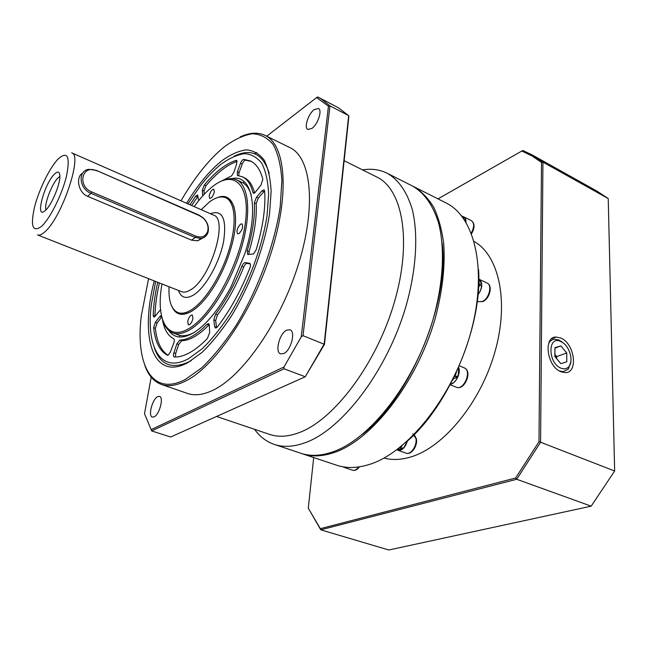 <?xml version="1.0" encoding="UTF-8"?>
<svg xmlns="http://www.w3.org/2000/svg" width="647" height="647" viewBox="0 0 647 647"><rect width="100%" height="100%" fill="white"/><g stroke="black" fill="none" stroke-linecap="round" stroke-linejoin="round"><path stroke-width="0.97" d="M187.687 321.51C188.787 317.289 190.307 315.105 192.264 314.952L192.984 318.332C191.892 322.562 190.364 324.754 188.406 324.915L187.687 321.51M214.351 191.86C213.211 196.017 211.674 198.2 209.741 198.403L209.216 195.734C210.356 191.585 211.884 189.409 213.817 189.207L214.351 191.86M239.083 233.535L237.643 233.85C236.212 231.149 237.166 227.93 240.522 224.177L241.986 223.854C243.418 226.563 242.447 229.79 239.083 233.535M148.584 278.687L141.313 315.744C135.239 364.261 151.843 397.015 185.196 379.514L201.524 367.997C213.017 357.015 224.404 343.047 235.678 326.104C257.7 290.252 274.595 244.784 280.191 206.708L281.882 180.748C280.96 165.648 278.089 153.63 273.277 144.693C267.518 137.722 260.482 134.075 252.176 133.767C243.369 135.28 234.052 139.663 224.226 146.901C216.818 152.894 209.466 160.448 202.171 169.546C194.739 178.855 187.687 189.28 181.006 200.821M240.15 136.921C249.54 132.538 257.838 132.028 265.052 135.393C285.367 144.605 290.026 192.701 271.457 251.699C253.05 310.665 215.039 366.42 185.964 380.848C176.485 385.644 168.285 386.833 161.378 384.431C153.905 381.681 148.414 375.43 144.912 365.684M161.96 283.952L161.41 287.462C156.307 320.597 167.613 341.373 188.859 328.571C211.27 316.068 239.277 265.286 245.043 225.285C251.125 185.107 234.651 169.166 213.065 186.19C207.452 190.517 201.848 196.364 196.267 203.74L194.165 206.595M221.153 181.249C227.008 178.354 232.136 177.885 236.559 179.834C249.16 185.333 251.715 214.545 240.83 249.863C230.041 285.157 207.647 319.561 189.611 329.881C183.109 333.617 177.513 334.62 172.83 332.898C168.333 331.135 165.058 327.164 162.987 320.969M442.136 243.005C449.811 302.529 410.158 397.792 362.506 434.274C410.158 397.792 449.811 302.529 442.136 243.005M254.546 429.309C259.787 436.644 266.346 441.675 274.223 444.392L300.79 453.256C310.075 456.386 320.564 455.981 332.267 452.059C369.809 439.839 415.018 382.304 433.409 318.211C443.446 282.181 445.007 247.914 438.569 222.851C432.851 204.864 424.044 192.523 412.123 185.835L387.116 173.226C379.635 169.554 371.443 168.438 362.546 169.894M154.083 416.87L152.36 417.08C147.848 416.142 152.377 398.924 157.698 396.643L159.518 396.393C164.031 397.274 159.429 414.735 154.083 416.87M283.75 353.537L280.612 353.86C274.619 352.186 279.488 333.342 286.678 330.156L289.977 329.784C295.954 331.401 290.98 350.561 283.75 353.537M311.911 128.429L307.891 129.432C303.758 127.855 308.304 113.759 314.272 109.553L318.429 108.486C322.562 110.039 317.903 124.37 311.911 128.429M219.689 181.953L231.537 175.935L233.915 172.167L236.721 163.715L236.6 160.416L236.058 160.399C225.924 163.651 215.346 171.827 204.339 184.937L202.349 190.129L202.648 195.976M157.722 282.286C154.981 294.223 153.485 305.319 153.218 315.558L153.768 317.038L154.52 316.884L160.561 309.63M161.426 315.477L159.866 316.496L155.417 322.271L153.646 327.657C155.094 341.826 159.68 351.03 167.411 355.26L168.252 355.163L170.452 351.936L173.728 343.12C174.496 340.807 174.488 339.335 173.703 338.721C167.856 335.785 164.103 329.355 162.454 319.432M209.24 324.616L208.787 325.02C203.781 330.196 198.961 334.119 194.318 336.78C189.684 339.408 185.454 340.718 181.621 340.71L178.677 344.495L175.709 353.44L175.418 357.023M192.482 336.092C187.856 338.729 183.635 340.047 179.809 340.039L176.866 343.832L173.889 352.785C173.226 355.057 173.299 356.448 174.116 356.966L174.326 357.007C178.928 357.209 184.055 355.761 189.7 352.664C195.362 349.526 201.266 344.794 207.42 338.47L209.677 332.509L209.296 325.118L208.569 323.589L206.935 324.309C201.929 329.493 197.117 333.423 192.482 336.092M216.357 327.851L217.481 326.808C230.122 310.366 240.927 290.746 249.888 267.939C250.729 265.496 250.68 263.96 249.758 263.321L245.205 262.625C244 262.682 242.876 263.911 241.841 266.305C234.562 284.72 225.819 300.661 215.605 314.135L213.785 319.869L214.658 326.719L215.386 328.005L216.357 327.851M254.675 192.968L261.016 185.034L262.844 179.276C260.361 169.829 256.212 163.715 250.389 160.949L243.782 159.348C242.617 159.55 241.541 160.844 240.547 163.222L237.368 171.77L237.4 175.483L242.358 176.785C247.348 179.114 250.866 184.346 252.912 192.491L253.438 193.267L254.675 192.968M253.454 253.996L256.163 249.799C262.941 227.048 265.771 207.461 264.655 191.019L264.033 189.773L261.898 190.865L256.479 197.238L254.368 202.794C255.112 216.333 252.742 232.297 247.259 250.688L247.615 254.473L253.454 253.996M155.628 281.461L151.479 303.807C145.607 346.412 160.205 374.403 188.706 358.575L202.26 348.701C211.755 339.44 221.12 327.803 230.364 313.787C248.399 284.211 262.253 247.017 267.065 215.556L268.626 194.003C268.004 181.362 265.771 171.22 261.93 163.554C257.28 157.48 251.529 154.18 244.679 153.646C237.384 154.649 229.612 158.103 221.355 164.006C214.48 169.441 207.647 176.494 200.861 185.171L187.937 203.862M154.35 347.843C160.399 365.393 172.361 369.849 190.234 361.228L191.14 360.727M269.201 173.218C262.868 153.654 251.182 147.977 234.141 156.186M168.616 330.31C174.011 338.138 182.13 339.101 192.968 333.189C206.086 325.271 218.832 309.695 231.197 286.467L244.736 253.964C259.819 208.245 251.926 173.485 231.747 178.661M172.83 332.898L178.232 334.903C182.648 336.537 187.881 335.777 193.93 332.615M251.222 195.006C249.2 188.487 246.054 184.233 241.784 182.252L236.559 179.834M172.118 307.034C175.992 315.049 182.559 316.423 191.819 311.167C200.06 305.991 208.237 296.48 216.357 282.642C222.932 271.101 228.003 258.929 231.553 246.127C240.797 213.267 233.243 191.051 217.699 197.553M169.069 286.758C168.382 300.904 171.342 309.509 177.957 312.574L179.567 313.197C182.842 314.434 186.708 313.884 191.18 311.539M234.327 207.897C232.839 203.077 230.502 199.939 227.323 198.492L225.746 197.788C221.193 195.895 215.766 197.278 209.466 201.945L201.168 209.668M177.957 312.574C181.597 313.949 185.956 313.108 191.035 310.05C204.598 301.89 221.104 276.091 229.046 249.904C237.069 223.692 235.241 201.864 225.746 197.788M82.646 173.17C75.675 176.599 77.81 192.45 87.644 196.332L191.552 240.15L197.634 240.821L203.166 237.829M54.566 174.019C44.384 183.408 34.679 219.657 44.861 210.873L45.525 210.299C51.946 204.711 60.955 182.414 59.807 174.989C59.314 171.487 57.567 171.164 54.566 174.019M59.856 176.51L58.076 177.868C51.889 183.522 43.883 204.646 45.977 209.846M274.223 444.392C283.232 447.425 293.479 446.891 304.972 442.783C341.826 429.972 386.987 371.241 405.968 306.274C416.336 269.75 418.366 235.168 412.438 210.032C407.109 192.005 398.673 179.737 387.116 173.226M216.551 416.466L269.645 434.412C278.259 437.348 288.085 436.765 299.124 432.649C333.901 420.016 376.336 364.067 394.258 302.626C412.365 241.169 402.628 189.086 376.813 177.011L344.139 160.699M151.196 377.161L144.507 413.7L151.139 429.632L284.009 366.978L301.203 336.909L328.45 106.189L316.626 97.568L317.79 96.993L338.349 107.717L348.668 115.651L348.83 116.872L324.462 344.366L305.255 376.756L284.057 368.806L151.673 430.934L170.662 437.008L305.255 376.756L324.171 344.05L348.668 115.651L329.978 105.849L303.014 335.664L324.462 344.366M161.378 384.431L187.509 393.441C194.715 395.94 203.174 394.896 212.895 390.287C242.682 376.433 280.83 321.745 298.696 263.499C316.715 205.22 311.021 157.245 289.864 147.597L265.052 135.393M256.657 152.425L254.554 153.735M154.253 280.919C139.59 336.788 152.684 381.981 188.042 362.53L202.123 352.332C211.99 342.748 221.735 330.666 231.359 316.1C250.146 285.343 264.566 246.596 269.532 213.89L271.125 191.504C270.446 178.402 268.101 167.888 264.081 159.979C259.229 153.727 253.236 150.355 246.111 149.853C238.525 150.945 230.461 154.576 221.905 160.731C209.596 170.646 197.82 184.832 186.579 203.271M316.626 97.568L266.71 136.21M303.014 335.664L301.203 336.909M284.009 366.978L284.057 368.806M319.982 98.053L329.978 105.849L328.45 106.189M179.729 335.356L179.575 337.014M264.712 161.038L264.089 161.564M244.226 181.71L243.167 182.996M230.429 200.004L230.146 200.424M182.058 314.353L182.187 313.795M198.653 200.675L197.586 194.941L195.661 196.259L189.992 204.767M96.524 170.824C82.177 163.926 76.872 186.142 91.696 191.916L195.968 236.187C201.783 238.128 205.689 236.503 207.703 231.319C208.746 226.563 207.283 222.18 203.312 218.185L199.543 215.702L96.249 170.331L199.155 215.176L203.263 217.885C207.59 222.236 209.191 227.008 208.051 232.2C206.943 235.702 204.63 237.756 201.112 238.379L195.265 237.514L90.984 193.324C79.128 188.884 77.519 170.711 88.736 169.32L96.249 170.331M264.639 190.849L258.282 198.063L256.172 203.611C256.932 217.149 254.578 233.106 249.103 251.481L248.877 254.489M251.246 161.386L245.496 160.165C244.331 160.367 243.256 161.653 242.261 164.031L239.091 172.571L238.678 175.669M242.358 176.785L244.097 177.585C249.038 179.898 252.54 185.034 254.619 193.008M250.284 263.887L247.065 263.41C245.86 263.466 244.736 264.696 243.701 267.082C236.43 285.481 227.687 301.405 217.473 314.854L215.653 320.588L216.583 327.705M161.758 316.941L157.14 322.918L155.377 328.304C156.76 341.697 160.982 350.682 168.034 355.26M159.397 282.941C156.663 294.878 155.175 305.966 154.932 316.205L154.94 316.545M198.079 196.106L191.641 205.487M237.093 161.402C227.121 164.807 216.753 172.903 205.997 185.681L204.007 190.873L204.185 194.302M151.139 429.632L151.673 430.934M412.867 186.223L413.619 186.587C421.367 191.229 428.039 198.079 433.644 207.153C438.504 217.449 441.861 229.645 443.713 243.749C445.314 266.467 442.419 291.53 435.043 318.931C416.684 382.967 371.475 440.421 333.892 452.617C322.182 456.523 311.676 456.919 302.375 453.79L301.583 453.515M478.554 269.5C482.735 325.32 449.528 405.087 406.963 441.448M302.375 453.79L336.618 465.209C346.258 468.452 357.063 468.234 369.025 464.554C407.424 453.102 452.665 397.169 470.288 334.264C488.113 271.352 475.157 216.777 445.856 202.843L413.619 186.587M383.986 458.06C392.219 460.268 401.221 459.88 411.007 456.911C443.761 447.19 480.64 402.58 494.931 351.919C509.383 301.251 498.894 255.355 474.146 241.493M560.852 338.041L556.137 337.038C543.003 336.626 546.885 366.453 560.868 371.702L565.284 372.615C578.564 372.907 574.593 343.444 560.852 338.041M313.69 457.558L308.296 508.194L320.33 528.68L515.627 478.004L538.975 441.772L541.515 162.429L531.963 155.919L521.83 151.026L438.003 198.88M437.995 198.88L522.776 150.476L532.287 154.965L542.938 162.122L608.229 198.572L596.955 191.108L532.287 154.965M614.65 471.008L540.585 442.233L516.694 479.273L591.172 506.164L614.65 471.008L608.229 198.572M541.515 162.429L542.938 162.122L540.585 442.233L538.975 441.772M591.172 506.164L388.823 550.007L320.766 529.828L308.296 508.194M515.627 478.004L516.694 479.273L320.766 529.828L320.33 528.68M522.776 150.476L521.83 151.026M478.634 284.955L481.683 283.734L478.651 284.518M477.979 294.765L480.357 290.98L481.708 286.047L481.748 285.367L479.103 285.99L478.465 288.416M478.756 280.677L479.298 284.227M478.772 279.286L481.683 283.734M479.103 285.99L478.578 286.225M478.926 286.071L478.748 284.931M477.963 294.903C482.63 287.972 483.018 282.771 479.128 279.31L478.772 279.164M465.897 222.139L464.837 217.869L463.22 218.071M464.069 217.141L461.529 215.839L464.069 217.141L463.648 217.715M342.643 466.754L344.503 467.385M342.675 466.762L347.043 467.336M396.846 449.754L397.937 450.134L402.571 448.994L397.347 449.382M402.588 445.241L400.04 448.096L403.752 447.91L407.27 441.181M398.811 448.881L398.722 448.331M400.04 448.096L399.927 447.401M402.571 448.994L402.41 448.015M450.555 384.027C453.312 383.396 455.625 381.253 457.51 377.613L454.024 378.277L452.512 380.25M456.394 372.243L454.978 376.578L458.262 375.794L458.569 367.423M454.978 376.578L454.485 376.271M457.51 377.613L455.723 376.481L454.234 376.78M465.969 222.253C466.091 219.519 465.363 217.715 463.786 216.842L462.961 216.559M343.913 467.199L347.253 467.352M397.056 449.827L397.897 450.255C402.03 450.805 405.184 447.756 407.367 441.092M450.49 384.156C455.917 383.59 461.125 372.826 458.634 367.294M560.868 368.127C564.152 369.461 566.829 368.944 568.891 366.566C573.614 361.293 569.942 347.229 562.688 342.57L560.852 341.519C547.734 334.79 547.54 362.87 560.868 368.127M559.396 370.949L563.181 371.677L568.414 369.008L570.856 361.738M563.521 343.193L559.145 340.104L554.843 339.198C552.109 339.376 550.031 340.832 548.607 343.557M556.283 358.195L554.908 354.815M556.646 358.632L556.655 356.61L554.916 354.532M560.86 363.663L566.772 361.819L566.74 352.955L560.852 345.894L554.924 347.649L554.908 356.554L560.86 363.663M554.924 348.094L560.852 345.894M556.655 356.61L566.74 352.955M181.589 291.692C184.096 292.654 187.104 292.032 190.614 289.816C210.744 278.606 228.69 218.945 213.486 215.079L71.688 152.838C83.051 154.754 61.708 218.063 44.724 231.933C41.731 234.618 39.33 235.613 37.518 234.918L181.589 291.692M210.372 213.712C222.463 209.393 226.879 218.662 223.611 241.501C219.47 262.819 205.358 287.769 193.599 294.983C186.11 299.343 181.055 297.83 178.426 290.446M181.621 340.71L179.809 340.039M41.513 226.377C50.037 218.694 62.096 194.545 66.512 176.065C70.353 156.574 67.636 150.8 58.376 158.733C49.884 167.298 39.006 189.45 34.542 207.064C30.28 226.345 32.601 232.783 41.513 226.377M87.644 196.332L90.984 193.324L91.696 191.916M191.552 240.15L195.265 237.514L195.968 236.187M199.155 215.176L199.543 215.702M263.701 191.706L261.898 190.865M249.103 251.481L247.259 250.688M256.172 203.611L254.368 202.794M258.282 198.063L256.479 197.238M245.496 160.165L243.782 159.348M242.261 164.031L240.547 163.222M254.368 193.162L252.912 192.491M239.091 172.571L237.368 171.77M216.535 327.439L214.658 326.719M215.653 320.588L213.785 319.869M217.473 314.854L215.605 314.135M243.701 267.082L241.841 266.305M247.065 263.41L245.205 262.625M175.709 353.44L173.889 352.785M178.677 344.495L176.866 343.832M208.787 325.02L206.935 324.309M155.377 328.304L153.646 327.657M157.14 322.918L155.417 322.271M161.588 317.143L159.866 316.496M154.932 316.205L153.218 315.558M197.311 196.995L195.661 196.259M205.997 185.681L204.339 184.937M204.007 190.873L202.349 190.129M236.956 160.82L236.058 160.399M482.258 301.518C489.003 298.938 492.61 285.092 487.102 283.054C493.151 285.489 489.682 299.043 482.719 301.607L478.206 301.704L482.258 301.518M471.283 233.074C474.356 227.178 474.397 223.045 471.42 220.667C474.874 223.458 474.914 227.817 471.542 233.729M359.4 466.843C357.314 469.714 355.066 470.854 352.655 470.24C354.677 470.773 356.691 469.673 358.697 466.948M414.153 434.622L416.361 438.731C417.946 445.67 411.435 455.351 406.146 453.167C410.805 455.245 417.404 445.33 415.916 438.415L412.794 433.838M464.255 367.828L464.894 368.151C472.512 372.211 464.255 390.853 456.394 387.238C463.503 390.715 471.865 371.75 464.813 368.111L459.289 365.773M197.634 240.821L201.112 238.379M207.703 231.319L208.051 232.2M551.745 338.704L556.137 337.038M479.128 279.31L487.102 283.054M477.26 301.276L478.206 301.704M343.808 467.166L344.697 467.457M463.786 216.842L471.42 220.667M344.657 467.571L352.655 470.24M397.897 450.255L406.146 453.167M450.175 384.739L456.394 387.238M562.688 342.57L561.256 341.317M568.891 366.566L568.414 369.008M561.936 372.114L563.181 371.677"/></g></svg>
